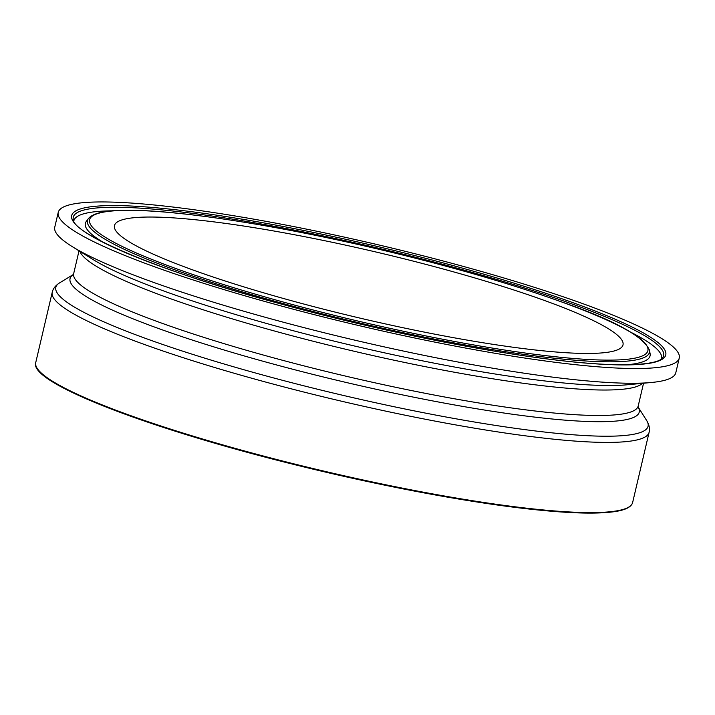 <?xml version="1.0" encoding="UTF-8"?>
<svg xmlns="http://www.w3.org/2000/svg" width="715" height="715" viewBox="0 0 715 715"><rect width="100%" height="100%" fill="white"/><g stroke="black" fill="none" stroke-linecap="round" stroke-linejoin="round"><path stroke-width="1.07" d="M679.25 358.072L675.791 372.801A318.935 41.524 -166.8 0 1 651.463 382.48A318.935 41.524 -166.8 0 1 355.802 340.394A318.935 41.524 -166.8 0 1 72.26 246.63A318.935 41.524 -166.8 0 1 54.769 227.138L58.228 212.409A318.935 41.524 -166.8 0 1 102.71 201.943A318.935 41.524 -166.8 0 1 456.563 264.577A318.935 41.524 -166.8 0 1 679.25 358.072A318.935 41.524 -166.8 0 1 359.261 325.665A318.935 41.524 -166.8 0 1 58.228 212.409M150.892 217.029A261.172 33.998 -166.8 0 1 440.655 268.322A261.172 33.998 -166.8 0 1 623.006 344.88A261.172 33.998 -166.8 0 1 360.977 318.345A261.172 33.998 -166.8 0 1 114.463 225.6A261.172 33.998 -166.8 0 1 150.892 217.029M651.463 382.48L626.984 384.795A293.954 38.27 -166.8 0 1 354.488 346.006A293.954 38.27 -166.8 0 1 93.156 259.59L72.26 246.63M79.919 251.376A289.915 37.743 13.2 0 0 353.299 351.056A289.915 37.743 13.2 0 0 642.499 383.329M643.545 383.231L638.209 405.977A289.915 37.743 -166.8 0 1 347.329 376.519A289.915 37.743 -166.8 0 1 73.69 273.568L73.162 274.667M632.632 502.529A306.538 39.906 -166.8 0 1 325.075 471.391A306.538 39.906 -166.8 0 1 35.75 362.532C28.234 382.534 148.309 428.571 296.805 465.179C380.076 485.86 467.279 502.288 530.235 509.16C568.282 513.325 596.185 514.183 613.944 511.725C625.125 510.206 631.354 507.141 632.632 502.529L649.095 432.352A306.538 39.906 13.2 0 1 341.538 401.213A306.538 39.906 13.2 0 1 52.213 292.355L35.75 362.532M37.403 368.645A305.859 39.817 13.2 0 0 324.941 471.963A305.859 39.817 13.2 0 0 628.44 507.275M129.576 210.353A286.733 37.332 -166.8 0 1 613.229 323.037A286.733 37.332 -166.8 0 1 363.408 322.331A286.733 37.332 -166.8 0 1 129.576 210.353M88.383 218.602A288.619 37.573 13.2 0 0 359.877 323.028A288.619 37.573 13.2 0 0 649.488 350.207C643.384 336.336 614.48 320.374 562.776 302.338C508.758 282.943 444.748 264.622 370.754 247.363C273.845 224.832 178.652 210.201 129.12 210.282C106.884 210.004 93.308 212.775 88.383 218.602L86.274 221.453A290.022 37.761 -166.8 0 0 103.103 242.242M649.488 350.207L650.105 353.702A290.022 37.761 -166.8 0 1 625.786 364.847M115.553 207.252A303.205 39.477 -166.8 0 1 459.808 268.947A303.205 39.477 -166.8 0 1 662.689 357.715C660.088 361.736 648.898 364.096 629.12 364.793C597.025 365.32 550.845 360.548 490.588 350.484C421.43 338.687 350.761 322.966 278.6 303.312C160.723 271.789 72.894 233.903 73.216 219.451A303.205 39.477 -166.8 0 1 115.553 207.252M114.266 205.562A305.091 39.718 13.2 0 0 363.068 324.708A305.091 39.718 13.2 0 0 628.878 325.459A305.091 39.718 13.2 0 0 114.266 205.562M630.934 332.305A301.81 39.289 -166.8 0 1 661.429 358.966M73.797 221.141A301.81 39.289 -166.8 0 1 112.961 210.818M638.155 407.067L646.691 420.563A304.143 39.593 -166.8 0 1 342.914 395.332A304.143 39.593 -166.8 0 1 59.604 282.863C55.43 285.571 52.964 288.735 52.213 292.355M73.234 274.587A292.31 38.056 13.2 0 0 345.953 382.409A292.31 38.056 13.2 0 0 638.164 407.085M79.025 250.822L73.69 273.568M646.691 420.563C649.229 424.844 650.024 428.777 649.095 432.352M73.252 274.569L59.604 282.863M638.209 405.977L638.191 407.193"/></g></svg>
